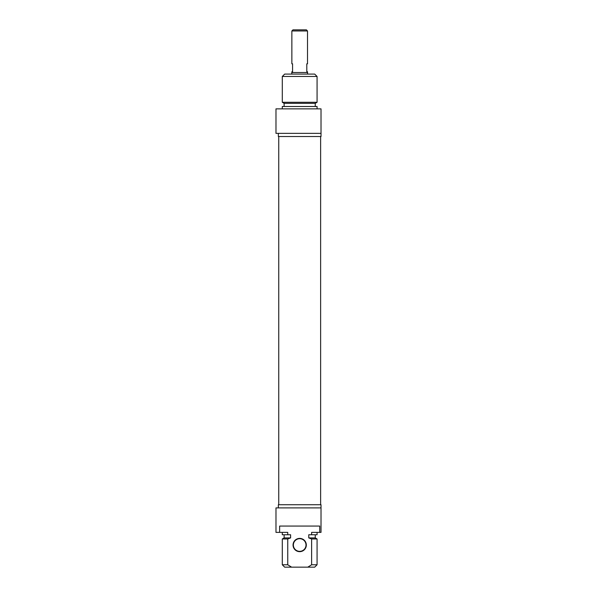 <?xml version="1.0" encoding="UTF-8"?>
<svg xmlns="http://www.w3.org/2000/svg" width="597" height="597" viewBox="0 0 597 597"><rect width="100%" height="100%" fill="white"/><g stroke="black" fill="none" stroke-linecap="round" stroke-linejoin="round"><path stroke-width="0.9" d="M307.589 74.095L307.589 72.521L291.784 72.521L291.784 74.095M307.507 30.954L306.403 29.85L292.97 29.85L291.866 30.954L307.507 30.954L307.507 63.827L306.798 63.827L306.798 71.73L307.507 71.73L307.507 72.521M291.866 30.954L291.866 63.827L292.575 63.827L292.575 71.73L291.866 71.73L291.866 72.521M317.067 76.468L314.701 74.095L284.672 74.095L282.299 76.468L317.067 76.468L317.067 102.281L282.299 102.281L282.299 76.468M321.022 133.362L321.022 108.863L275.978 108.863L275.978 133.362L321.022 133.362L321.022 136.519L278.351 136.519L278.351 133.362M317.067 102.281L315.253 103.333L284.12 103.333L282.299 102.281M315.253 103.333L315.253 106.497M317.067 108.863L317.067 106.497L282.299 106.497L282.299 108.863M299.687 551.344A6.321 6.321 0 0 1 293.366 545.024A6.321 6.321 0 0 1 299.687 538.703A6.321 6.321 0 0 1 306.007 545.024A6.321 6.321 0 0 1 299.687 551.344M299.687 551.665A6.634 6.634 0 0 0 305.433 541.71A6.634 6.634 0 0 0 293.94 541.71A6.634 6.634 0 0 0 299.687 551.665M279.635 532.382L279.635 526.061L319.738 526.061L319.738 532.382L311.619 532.382L311.619 534.755L308.768 534.755L308.768 537.912L311.619 538.964L311.619 564.777L307.783 567.15L291.59 567.15L287.754 564.777L287.754 538.964L290.605 537.912L290.605 534.755L287.754 534.755L287.754 532.382L275.978 532.382L275.978 507.89L321.022 507.89L321.022 532.382L321.022 504.726L278.351 504.726L278.351 507.89M307.783 567.15L314.701 567.15L317.067 564.777L311.619 564.777M311.619 538.964L317.067 538.964L317.067 564.777M308.768 537.912L315.253 537.912L317.067 538.964M311.619 534.755L317.067 534.755L317.067 532.382M319.738 532.382L321.022 532.382M287.754 564.777L282.299 564.777L284.672 567.15L291.59 567.15M282.299 564.777L282.299 538.964L287.754 538.964M282.299 538.964L284.12 537.912L290.605 537.912M282.299 532.382L282.299 534.755L287.754 534.755M278.747 136.519L278.747 504.726M320.626 136.519L320.626 504.726M284.12 103.333L284.12 106.497M315.253 537.912L315.253 534.755M284.12 537.912L284.12 534.755"/></g></svg>
